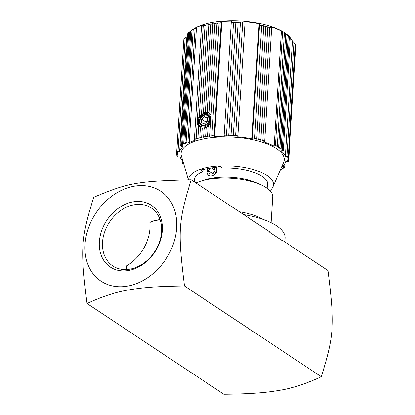 <?xml version="1.0" encoding="UTF-8"?>
<svg xmlns="http://www.w3.org/2000/svg" width="415" height="415" viewBox="0 0 415 415"><rect width="100%" height="100%" fill="white"/><g stroke="black" fill="none" stroke-linecap="round" stroke-linejoin="round"><path stroke-width="0.62" d="M243.667 214.607A57.426 21.59 3.6 0 1 276.52 225.776A57.426 21.59 3.6 0 1 285.089 238.137L284.851 241.924M126.995 269.522A34.787 26.996 123.6 0 1 126.098 266.28L126.269 266.057A34.455 26.736 -56.4 0 0 127.239 269.506M160.071 219.66A34.787 26.996 123.6 0 0 149.94 222.227L149.867 222.456A39.046 30.305 123.6 0 1 126.269 266.057M160.149 219.893A34.455 26.736 -56.4 0 0 149.867 222.456M87.026 303.515L223.815 394.25C252.004 393.934 265.932 392.663 279.772 390.282C291.942 388.388 305.782 383.875 321.293 376.737C334.205 334.983 334.812 325.386 327.975 270.528L281.946 239.995L281.92 240.42L269.786 232.374L269.812 231.949L191.185 179.794C178.274 221.553 177.667 231.15 184.504 286.002C156.315 286.319 142.381 287.59 128.546 289.971C116.376 291.864 102.531 296.383 87.026 303.515C80.188 248.658 80.795 239.061 93.707 197.307C128.168 182.792 136.976 181.21 191.185 179.794M102.521 242.277A34.787 26.996 123.6 0 1 120.589 210.618A34.787 26.996 123.6 0 1 151.278 207.982A34.787 26.996 123.6 0 1 161.575 231.669A34.787 26.996 123.6 0 1 143.507 263.333A34.787 26.996 123.6 0 1 112.818 265.968A34.787 26.996 123.6 0 1 102.521 242.277M162.317 230.522A37.085 28.78 -56.4 0 0 116.973 209.3A37.085 28.78 -56.4 0 0 113.233 268.702A37.085 28.78 -56.4 0 0 162.317 230.522M133.983 186.257A53.981 41.889 -56.4 0 0 85.028 244.404A53.981 41.889 -56.4 0 0 127.701 286.091A53.981 41.889 -56.4 0 0 176.655 227.944A53.981 41.889 -56.4 0 0 133.983 186.257M321.293 376.737L184.504 286.002M195.984 182.979A42.496 15.978 3.6 0 1 200.855 181.127L205.28 179.757A36.406 13.69 3.6 0 1 256.968 183.01L261.185 184.924A42.496 15.978 3.6 0 1 266.383 187.756A42.496 15.978 3.6 0 1 272.728 196.902L271.104 222.705M208.143 168.682L207.049 172.749L208.74 175.566A5.649 4.383 -56.4 0 0 208.802 175.612M208.812 175.618L208.74 175.566C210.493 176.603 212.454 176.251 214.622 174.513L216.589 172.189L217.185 170.119L216.848 168.148L216.277 167.219M239.408 211.78A42.496 15.978 3.6 0 1 263.25 219.452M200.855 181.127A42.496 15.978 3.6 0 1 261.185 184.924M215.11 170.43L212.786 173.652L208.558 170.85L210.421 168.272M214.991 170.347L211.551 168.07M213.979 167.634L215.146 170.866L212.822 174.093L209.528 174.082L208.558 170.85M212.786 173.652L212.916 173.958M215.867 167.292A5.483 4.254 123.6 0 1 215.608 172.873A5.483 4.254 123.6 0 1 210.773 175.996A5.483 4.254 123.6 0 1 208.2 168.672M209.788 119.582A5.966 4.632 -56.4 0 0 204.17 115.064A5.966 4.632 -56.4 0 0 199.916 123.265A5.966 4.632 -56.4 0 0 207.303 124.376A5.966 4.632 -56.4 0 0 209.788 119.582M209.902 119.411A6.334 4.918 -56.4 0 0 202.313 115.5A6.334 4.918 -56.4 0 0 201.4 125.693A6.334 4.918 -56.4 0 0 209.902 119.411M210.763 119.281A7.351 5.706 123.6 0 1 200.896 126.575A7.351 5.706 123.6 0 1 201.96 114.748A7.351 5.706 123.6 0 1 210.763 119.281M210.078 113.684A8.497 6.593 -56.4 0 0 209.84 113.518A8.497 6.593 -56.4 0 0 199.646 116.957A8.497 6.593 -56.4 0 0 200.445 127.685A8.497 6.593 -56.4 0 0 200.559 127.758L200.445 127.685M207.417 120.703L205.762 121.917L205.856 122.591M205.762 121.917L201.534 119.115L204.455 116.537L207.396 117.585L207.422 121.211L204.502 123.784L201.56 122.736L201.534 119.115M207.407 118.493L204.455 116.537M206.841 123.878A5.483 4.254 123.6 0 1 199.817 121.377A5.483 4.254 123.6 0 1 206.784 115.23A5.483 4.254 123.6 0 1 206.841 123.878M210.597 124.308C209.233 124.49 208.506 125.221 208.403 126.508C207.007 126.43 206.312 126.845 206.333 127.747C204.901 127.493 204.237 127.701 204.341 128.365C202.873 127.945 202.235 127.97 202.432 128.448L200.616 127.903M200.388 127.763L198.93 126.404C196.378 124.21 196.731 118.623 199.537 116.797L199.293 116.288L201.462 114.421L207.121 24.521C206.836 25.222 207.464 25.087 208.999 24.117L203.402 113.093C203.226 112.278 203.874 112.06 205.342 112.434L210.919 23.748C210.758 24.459 211.417 24.345 212.895 23.416L207.298 112.392C207.246 111.998 207.899 112.211 209.253 113.025L209.238 112.979M201.462 114.421C201.223 113.409 201.872 112.963 203.402 113.093M205.342 112.434C205.238 111.811 205.887 111.801 207.298 112.392M209.253 113.025L211.199 114.701M212.895 23.416C212.796 24.127 213.466 24.029 214.908 23.126C214.897 23.831 215.587 23.743 216.978 22.851L209.725 136.302A1.146 0.431 -176.4 0 0 209.829 136.499A1.146 0.431 3.6 0 0 208.558 136.182A1.146 0.431 3.6 0 0 207.64 136.551A1.146 0.431 3.6 0 0 207.759 136.758A1.146 0.431 3.6 0 0 206.483 136.468A1.146 0.431 3.6 0 0 205.596 136.831A1.146 0.431 3.6 0 0 205.747 137.059A1.146 0.431 3.6 0 0 204.471 136.784A1.146 0.431 3.6 0 0 203.599 137.147A1.146 0.431 3.6 0 0 203.77 137.396A1.146 0.431 3.6 0 0 202.494 137.137A1.146 0.431 3.6 0 0 201.649 137.5A1.146 0.431 3.6 0 0 201.846 137.759A1.146 0.431 3.6 0 0 200.575 137.521A1.146 0.431 3.6 0 0 199.75 137.879A1.146 0.431 3.6 0 0 199.973 138.159A1.146 0.431 3.6 0 0 198.702 137.936A1.146 0.431 3.6 0 0 197.908 138.299A1.146 0.431 3.6 0 0 198.163 138.594A1.146 0.431 3.6 0 0 196.902 138.387A1.146 0.431 3.6 0 0 196.129 138.745A1.146 0.431 3.6 0 0 196.414 139.056A1.146 0.431 3.6 0 0 195.159 138.869A1.146 0.431 3.6 0 0 194.407 139.222A1.146 0.431 3.6 0 0 194.713 139.544L195.823 140.052A53.405 20.081 3.6 0 0 189.224 142.573L196.471 27.442L195.076 28.5L187.928 142.153L189.224 142.573M194.625 181.661A36.753 13.82 3.6 0 1 194.402 179.757A36.753 13.82 3.6 0 1 202.987 171.644L200.57 170.041L220.064 166.54L222.482 168.142A36.753 13.82 3.6 0 1 267.758 184.369A36.753 13.82 3.6 0 1 267.296 186.236M216.978 22.851C217.024 23.572 217.725 23.494 219.084 22.623C219.187 23.349 219.898 23.287 221.221 22.436L221.88 21.539L214.633 136.67L214.073 136.068A1.146 0.431 -176.4 0 0 212.807 135.726A1.146 0.431 -176.4 0 0 211.847 136.089A1.146 0.431 -176.4 0 0 211.935 136.265A1.146 0.431 -176.4 0 0 210.664 135.938A1.146 0.431 -176.4 0 0 209.725 136.302M188.659 179.825A42.496 15.978 3.6 0 1 208.745 167.25A42.496 15.978 3.6 0 1 254.608 170.015A42.496 15.978 3.6 0 1 272.966 186.864A42.496 15.978 3.6 0 1 269.9 190.615M203.117 169.585L202.987 171.644M219.084 22.623L211.847 136.089M214.633 136.67A53.405 20.081 3.6 0 1 224.406 136.255L224.147 135.643A1.146 0.431 3.6 0 1 224.136 135.565A1.146 0.431 3.6 0 1 225.221 135.202A1.146 0.431 3.6 0 1 226.419 135.643A1.146 0.431 3.6 0 1 226.414 135.591A1.146 0.431 3.6 0 1 227.529 135.228A1.146 0.431 3.6 0 1 228.701 135.689A1.146 0.431 3.6 0 1 228.701 135.648A1.146 0.431 3.6 0 1 229.843 135.29A1.146 0.431 3.6 0 1 230.994 135.772A1.146 0.431 3.6 0 1 230.989 135.747A1.146 0.431 3.6 0 1 232.156 135.389A1.146 0.431 3.6 0 1 233.282 135.887A1.146 0.431 3.6 0 1 233.282 135.881A1.146 0.431 3.6 0 1 234.459 135.518A1.146 0.431 3.6 0 1 235.575 136.021A1.146 0.431 3.6 0 1 235.575 136.032A1.146 0.431 3.6 0 1 236.768 135.689A1.146 0.431 3.6 0 1 237.868 136.193A1.146 0.431 3.6 0 1 237.862 136.224L237.702 136.82A53.405 20.081 3.6 0 1 251.848 138.838L259.095 23.702A53.405 20.081 -176.4 0 0 244.943 21.684L245.011 22.576C244.285 23.307 243.527 23.245 242.723 22.4L235.575 136.016L242.723 22.41C241.914 23.126 241.151 23.074 240.435 22.239L233.287 135.876L240.435 22.249M224.136 135.565L231.274 22.109L231.648 21.123A53.405 20.081 -176.4 0 0 221.88 21.539M199.293 116.288L205.015 25.341L205.316 24.947C203.713 25.963 203.132 26.119 203.563 25.414C201.944 26.446 201.379 26.612 201.861 25.912L203.065 24.916A53.405 20.081 -176.4 0 0 196.471 27.442M194.407 139.222L201.508 26.332L201.861 25.912M196.129 138.745L203.231 25.823L203.563 25.414M251.848 138.838L252.419 138.304A1.146 0.431 3.6 0 1 253.71 138.102A1.146 0.431 3.6 0 1 254.634 138.584A1.146 0.431 3.6 0 1 254.545 138.74A1.146 0.431 3.6 0 1 255.842 138.563A1.146 0.431 3.6 0 1 256.74 139.046A1.146 0.431 3.6 0 1 256.626 139.217A1.146 0.431 3.6 0 1 257.928 139.056A1.146 0.431 3.6 0 1 258.804 139.533A1.146 0.431 3.6 0 1 258.664 139.72A1.146 0.431 3.6 0 1 259.966 139.575A1.146 0.431 3.6 0 1 260.822 140.052A1.146 0.431 3.6 0 1 260.662 140.254A1.146 0.431 3.6 0 1 261.964 140.125A1.146 0.431 3.6 0 1 262.794 140.597A1.146 0.431 3.6 0 1 262.617 140.81A1.146 0.431 3.6 0 1 263.914 140.706A1.146 0.431 3.6 0 1 264.718 141.173A1.146 0.431 3.6 0 1 264.505 141.406L263.567 141.842A53.405 20.081 3.6 0 1 274.159 146.173L275.399 145.857A1.146 0.431 3.6 0 1 276.623 145.867A1.146 0.431 3.6 0 1 277.267 146.303L284.363 33.496L283.964 32.982C284.54 33.771 284.068 33.511 282.548 32.204L281.401 31.037A53.405 20.081 -176.4 0 0 270.813 26.71L271.654 27.753C271.763 28.485 271.135 28.293 269.766 27.177C269.781 27.888 269.133 27.696 267.815 26.607C267.774 27.323 267.11 27.146 265.818 26.078C265.709 26.783 265.029 26.617 263.774 25.569C263.608 26.28 262.913 26.124 261.694 25.108C261.434 25.803 260.724 25.652 259.567 24.651L259.095 23.702M283.964 32.982C285.499 34.31 285.94 34.564 285.281 33.75C286.827 35.109 287.242 35.374 286.526 34.538L290.386 37.615L283.295 150.297A1.146 0.431 3.6 0 1 282.62 150.645L281.157 150.816A53.405 20.081 3.6 0 1 285.354 156.294L292.596 41.163A53.405 20.081 -176.4 0 0 290.381 37.661M277.267 146.303A1.146 0.431 3.6 0 1 276.815 146.614A1.146 0.431 3.6 0 1 278.019 146.645A1.146 0.431 3.6 0 1 278.636 147.071L285.728 34.295L285.281 33.75M278.636 147.071A1.146 0.431 3.6 0 1 278.133 147.392A1.146 0.431 3.6 0 1 279.326 147.434A1.146 0.431 3.6 0 1 279.923 147.859L287.014 35.104L286.526 34.538M279.923 147.859A1.146 0.431 3.6 0 1 279.378 148.186A1.146 0.431 3.6 0 1 280.55 148.243A1.146 0.431 3.6 0 1 281.126 148.658L288.223 35.929L287.694 35.348M281.126 148.658A1.146 0.431 3.6 0 1 280.545 148.995A1.146 0.431 3.6 0 1 281.697 149.063A1.146 0.431 3.6 0 1 282.252 149.473L289.343 36.764L288.788 36.178M289.852 37.075A53.405 20.081 -176.4 0 0 289.151 36.37A53.405 20.081 -176.4 0 0 288.404 35.685L289.769 36.997M294.406 43.523C295.646 44.55 295.537 44.255 294.085 42.631L292.596 41.163M295.324 44.571L295.61 45.085L288.524 157.664A1.146 0.431 3.6 0 1 287.46 158.027A1.146 0.431 3.6 0 1 288.69 158.535A1.146 0.431 3.6 0 1 287.579 158.898A1.146 0.431 3.6 0 1 288.762 159.407A1.146 0.431 3.6 0 1 287.6 159.765A1.146 0.431 3.6 0 1 288.736 160.268A1.146 0.431 3.6 0 1 287.543 160.626A1.146 0.431 3.6 0 1 288.617 161.124A1.146 0.431 3.6 0 1 287.356 161.476L285.764 161.331A53.405 20.081 3.6 0 1 282.433 166.493L283.933 166.783A1.146 0.431 3.6 0 1 284.674 167.24A1.146 0.431 3.6 0 1 283.082 167.541A1.146 0.431 3.6 0 1 283.761 167.982A1.146 0.431 3.6 0 1 282.112 168.272A1.146 0.431 3.6 0 1 282.76 168.708A1.146 0.431 3.6 0 1 281.069 168.988A1.146 0.431 3.6 0 1 281.676 169.413A1.146 0.431 3.6 0 1 280.421 169.766M295.579 45.541L288.69 158.535M295.739 46.532L288.762 159.407M295.796 47.569L288.736 160.268M182.916 161.098A53.405 20.081 3.6 0 1 180.017 156.854L178.44 156.865A1.146 0.431 3.6 0 1 177.106 156.356A1.146 0.431 3.6 0 1 178.108 155.993A1.146 0.431 3.6 0 1 176.847 155.485A1.146 0.431 3.6 0 1 177.911 155.117A1.146 0.431 3.6 0 1 176.681 154.608A1.146 0.431 3.6 0 1 177.791 154.25A1.146 0.431 3.6 0 1 176.608 153.742A1.146 0.431 3.6 0 1 177.765 153.384A1.146 0.431 3.6 0 1 176.634 152.881A1.146 0.431 3.6 0 1 177.828 152.523A1.146 0.431 3.6 0 1 176.754 152.02A1.146 0.431 3.6 0 1 178.014 151.667L179.607 151.817A53.405 20.081 3.6 0 1 182.932 146.656L181.438 146.36A1.146 0.431 3.6 0 1 180.696 145.909A1.146 0.431 3.6 0 1 182.289 145.603A1.146 0.431 3.6 0 1 181.609 145.162L188.695 32.505L192.389 29.75A52.715 19.821 3.6 0 1 212.262 22.426A52.715 19.821 3.6 0 1 288.56 35.804L289.151 36.37M176.634 152.881L183.793 40.11M176.754 152.02L183.835 39.451L185.163 38.019L178.014 151.667M187.699 34.58A53.405 20.081 -176.4 0 0 186.849 36.681L185.163 38.019M180.696 145.909L187.782 33.267L188.695 32.531M189.245 32.09L190.407 31.229L189.697 31.763L182.61 144.436A1.146 0.431 3.6 0 1 184.296 144.161A1.146 0.431 3.6 0 1 183.695 143.735A1.146 0.431 3.6 0 1 185.422 143.466A1.146 0.431 3.6 0 1 184.862 143.05A1.146 0.431 3.6 0 1 185.469 142.713A1.146 0.431 3.6 0 1 186.62 142.791A1.146 0.431 3.6 0 1 186.112 142.397A1.146 0.431 3.6 0 1 186.745 142.054A1.146 0.431 3.6 0 1 187.928 142.153M190.407 31.229L191.45 30.513L190.786 31.042L183.695 143.735M191.45 30.513L192.576 29.823L191.953 30.337L184.862 143.05M192.576 29.823L193.774 29.159L193.203 29.657L186.112 142.397M193.774 29.159C192.939 29.89 193.374 29.673 195.076 28.5M205.316 24.947C204.943 25.652 205.544 25.512 207.121 24.521M208.999 24.117C208.766 24.822 209.409 24.703 210.919 23.748M214.908 23.126L209.129 112.922M231.3 21.995C231.762 22.778 232.519 22.784 233.567 22.011L226.414 135.591M233.567 22.011C234.122 22.799 234.885 22.809 235.85 22.047L228.701 135.648M235.85 22.047C236.457 22.851 237.219 22.877 238.143 22.125L230.989 135.747M238.143 22.125C238.807 22.944 239.574 22.986 240.435 22.239M237.868 136.193L245.011 22.576M254.634 138.584L261.694 25.108M256.74 139.046L263.774 25.569M258.804 139.533L265.818 26.078M260.822 140.052L267.815 26.607M262.794 140.597L269.766 27.177M264.718 141.173L271.654 27.753M280.374 169.875A1.146 0.431 3.6 0 1 280.509 170.093A1.146 0.431 3.6 0 1 280.151 170.378M285.354 156.294L286.931 156.284A1.146 0.431 3.6 0 1 288.264 156.792A1.146 0.431 3.6 0 1 287.258 157.155A1.146 0.431 3.6 0 1 288.524 157.664M282.252 149.473A1.146 0.431 3.6 0 1 281.64 149.81A1.146 0.431 3.6 0 1 283.295 150.297M233.557 22.166L226.424 135.534M235.845 22.166L228.707 135.606M238.137 22.192L230.994 135.721M181.609 145.162A1.146 0.431 3.6 0 1 183.254 144.871A1.146 0.431 3.6 0 1 182.61 144.436M186.849 36.681L179.607 151.817M183.804 164.117A1.146 0.431 3.6 0 1 183.114 163.676A1.146 0.431 3.6 0 1 183.58 163.365A1.146 0.431 3.6 0 1 182.076 162.846A1.146 0.431 3.6 0 1 182.75 162.498L183.306 162.436M274.159 146.173L281.401 31.037M188.41 179.825L181.412 155.983A51.683 19.432 3.6 0 1 205.524 138.558A51.683 19.432 3.6 0 1 261.3 141.92A51.683 19.432 3.6 0 1 283.627 162.41L272.966 186.864M214.073 136.068L221.221 22.436M284.062 164.719L283.933 166.783M294.085 42.631L286.931 156.284M282.548 32.204L275.399 145.857M259.567 24.651L252.419 138.304M245.006 22.669L237.868 136.162M182.844 161.025L182.75 162.498M267.167 188.296L267.535 182.465M194.604 182.061L194.863 177.895M208.294 126.186L207.64 136.551M206.188 127.467L205.596 136.831M204.17 128.116L203.599 137.147M202.235 128.225L201.649 137.5M200.393 127.732L199.75 137.879M198.666 126.316L197.908 138.299M280.53 169.771L280.509 170.093M281.697 169.071L281.676 169.413M282.781 168.35L282.76 168.708M283.782 167.603L283.761 167.982M284.913 163.432L284.674 167.24M288.658 160.408L288.617 161.124M295.345 44.208L288.264 156.792M177.143 155.801L177.106 156.356M176.883 154.878L176.847 155.485M176.723 153.944L176.681 154.608M176.655 152.979L176.608 153.742M183.134 163.344L183.114 163.676M182.232 160.351L182.076 162.846"/></g></svg>
